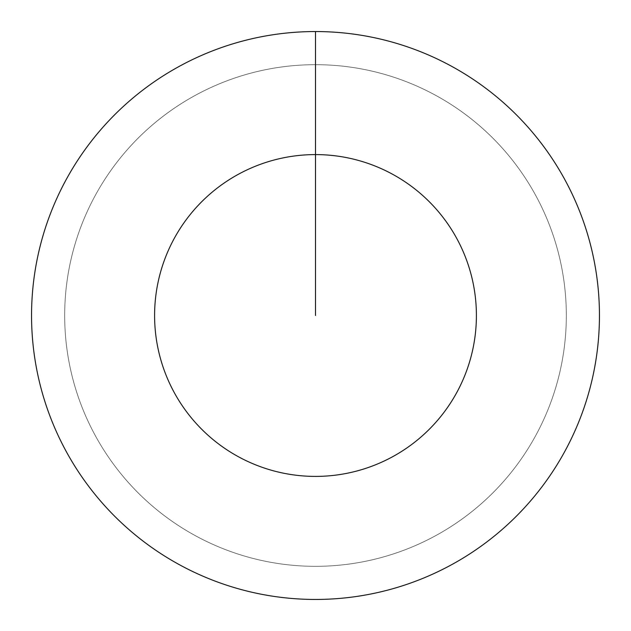 <?xml version="1.0" encoding="UTF-8"?>
<svg xmlns="http://www.w3.org/2000/svg" width="631" height="631" viewBox="0 0 631 631"><rect width="100%" height="100%" fill="white"/><g stroke="black" fill="none" stroke-linecap="round" stroke-linejoin="round"><path stroke-width="0.47" stroke-dasharray="3.15 2.37" d="M315.5 64.677A250.822 250.822 0 0 1 566.322 315.5A250.822 250.822 0 0 1 315.5 566.322A250.822 250.822 0 0 1 64.677 315.5A250.822 250.822 0 0 1 315.5 64.677A250.822 250.822 0 0 1 566.322 315.5A250.822 250.822 0 0 1 315.5 566.322A250.822 250.822 0 0 1 64.677 315.5A250.822 250.822 0 0 1 315.5 64.677A250.822 250.822 0 0 1 566.322 315.5A250.822 250.822 0 0 1 315.5 566.322A250.822 250.822 0 0 1 64.677 315.5A250.822 250.822 0 0 1 315.5 64.677A250.822 250.822 0 0 1 566.322 315.5A250.822 250.822 0 0 1 315.5 566.322A250.822 250.822 0 0 1 64.677 315.5A250.822 250.822 0 0 1 315.5 64.677L315.5 31.55A283.95 283.95 0 0 1 599.45 315.5A283.95 283.95 0 0 1 315.5 599.45A283.95 283.95 0 0 1 31.55 315.5A283.95 283.95 0 0 1 315.5 31.55L315.5 64.677"/><path stroke-width="0.95" d="M315.5 31.55A283.95 283.95 0 0 1 599.45 315.5A283.95 283.95 0 0 1 315.5 599.45A283.95 283.95 0 0 1 31.55 315.5A283.95 283.95 0 0 1 315.5 31.55L315.5 154.595A160.905 160.905 0 0 1 476.405 315.5A160.905 160.905 0 0 1 315.5 476.405A160.905 160.905 0 0 1 154.595 315.5A160.905 160.905 0 0 1 315.5 154.595L315.5 315.5"/></g></svg>
